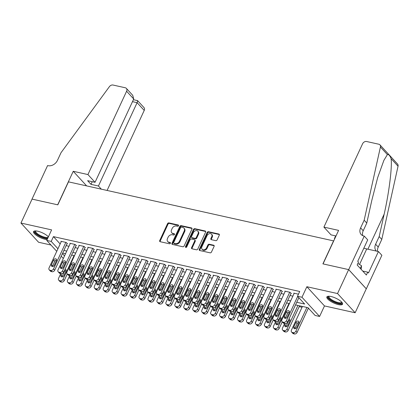 <?xml version="1.0" encoding="UTF-8"?>
<svg xmlns="http://www.w3.org/2000/svg" width="419" height="419" viewBox="0 0 419 419"><rect width="100%" height="100%" fill="white"/><g stroke="black" fill="none" stroke-linecap="round" stroke-linejoin="round"><path stroke-width="0.63" d="M178.531 225.773A0.759 0.587 -42.5 0 0 178.222 224.982L168.883 222.898A1.089 0.838 -42.5 0 0 167.563 223.646L159.712 240.569A1.089 0.838 -42.5 0 0 160.152 241.7L169.491 243.785A0.759 0.587 -42.5 0 0 170.104 242.465L168.894 242.198A3.478 2.682 -42.5 0 1 167.731 241.538A3.478 2.682 -42.5 0 1 167.48 238.563L168.134 237.154A3.478 2.682 -42.5 0 1 172.345 234.771L173.55 235.038A0.759 0.587 -42.5 0 0 174.163 233.723L172.953 233.456A3.478 2.682 -42.5 0 1 171.785 232.796A3.478 2.682 -42.5 0 1 171.539 229.822L172.193 228.407A3.478 2.682 -42.5 0 1 176.399 226.024L177.609 226.297A0.759 0.587 -42.5 0 0 178.531 225.773M330.989 296.511A8.637 2.603 -155.1 0 0 326.867 296.924A8.637 2.603 -155.1 0 0 330.167 301.015A8.637 2.603 -155.1 0 0 338.421 304.608A8.637 2.603 -155.1 0 0 342.538 304.199A8.637 2.603 -155.1 0 0 339.238 300.109A8.637 2.603 -155.1 0 0 330.989 296.511M48.405 236.819A8.637 2.603 -155.1 0 0 37.689 231.199A8.637 2.603 -155.1 0 0 33.567 231.607A8.637 2.603 -155.1 0 0 36.867 235.698A8.637 2.603 -155.1 0 0 45.116 239.296A8.637 2.603 -155.1 0 0 47.122 239.579M215.78 240.658A1.089 0.838 -42.5 0 0 217.094 239.914L219.299 235.164A1.089 0.838 -42.5 0 0 218.854 234.027L208.484 231.717A1.089 0.838 -42.5 0 0 207.169 232.461L199.313 249.384A1.089 0.838 -42.5 0 0 199.753 250.52L210.129 252.83A1.089 0.838 -42.5 0 0 211.443 252.086L214.104 246.351A1.089 0.838 -42.5 0 0 213.664 245.215L209.222 244.23A1.089 0.838 -42.5 0 0 207.908 244.974L206.588 247.818A2.907 2.242 -42.5 0 1 202.094 249.258A2.907 2.242 -42.5 0 1 201.885 246.77L207.054 235.63A2.907 2.242 -42.5 0 1 211.548 234.184A2.907 2.242 -42.5 0 1 211.757 236.677L210.898 238.531A1.089 0.838 -42.5 0 0 211.338 239.668L215.78 240.658M348.65 269.606L366.274 288.811L355.155 312.757L337.536 293.551L348.65 269.606L322.902 263.87L333.571 240.888L68.48 181.851L57.812 204.839L32.064 199.109L20.95 223.049L51.621 229.884L46.734 240.417L51.212 241.417L53.433 236.625L299.716 291.472L297.495 296.259L301.973 297.254L319.592 316.46L315.114 315.465L307.97 307.677L295.531 304.906M337.536 293.551L306.86 286.722L301.973 297.254M191.96 229.078A1.089 0.838 -42.5 0 0 191.514 227.941L181.144 225.632A1.089 0.838 -42.5 0 0 179.83 226.375L171.973 243.298A1.089 0.838 -42.5 0 0 172.419 244.434L182.789 246.744A1.089 0.838 -42.5 0 0 184.103 246L191.96 229.078M194.814 228.674L205.184 230.984A1.089 0.838 -42.5 0 1 205.629 232.121L197.773 249.043A1.089 0.838 -42.5 0 1 196.459 249.787L192.017 248.797A1.089 0.838 -42.5 0 1 191.577 247.66L194.762 240.799A1.089 0.838 -42.5 0 0 194.322 239.663L191.373 239.008A1.089 0.838 -42.5 0 0 190.058 239.752L186.743 246.896A0.759 0.587 -42.5 0 1 185.512 246.623L193.499 229.418A1.089 0.838 -42.5 0 1 194.814 228.674L195.291 229.193L205.661 231.503L205.184 230.984M20.95 223.049L38.574 242.255L50.95 245.015M67.035 243.68L67.48 243.779L66.291 242.481L60.917 241.286L61.247 241.643M75.991 245.675L76.436 245.775L75.247 244.476L69.873 243.282L70.198 243.638M84.947 247.671L85.392 247.77L84.203 246.472L78.83 245.277L79.154 245.634M93.898 249.666L94.348 249.766L93.159 248.467L87.786 247.268L88.11 247.629M102.854 251.657L103.304 251.756L102.116 250.462L96.742 249.263L97.067 249.619M111.81 253.652L112.261 253.752L111.066 252.453L105.698 251.259L106.023 251.615M120.766 255.648L121.217 255.747L120.023 254.448L114.649 253.254L114.979 253.61M129.722 257.643L130.173 257.743L128.979 256.444L123.605 255.244L123.935 255.606M138.679 259.633L139.129 259.733L137.935 258.439L132.561 257.24L132.891 257.601M147.635 261.629L148.085 261.728L146.891 260.429L141.517 259.235L141.847 259.591M156.591 263.624L157.036 263.724L155.847 262.425L150.473 261.231L150.803 261.587M165.547 265.62L165.992 265.719L164.803 264.42L159.429 263.226L159.759 263.582M174.503 267.615L174.948 267.715L173.759 266.416L168.386 265.217L168.716 265.578M183.459 269.606L183.904 269.705L182.715 268.411L177.342 267.212L177.672 267.568M192.415 271.601L192.86 271.701L191.672 270.402L186.298 269.208L186.623 269.564M201.371 273.597L201.817 273.696L200.628 272.397L195.254 271.203L195.579 271.559M210.322 275.592L210.773 275.692L209.584 274.393L204.21 273.193L204.535 273.555M219.278 277.582L219.729 277.682L218.54 276.388L213.166 275.189L213.491 275.55M228.235 279.578L228.685 279.677L227.496 278.378L222.122 277.184L222.447 277.54M237.191 281.573L237.641 281.673L236.447 280.374L231.073 279.18L231.403 279.536M246.147 283.569L246.597 283.668L245.403 282.369L240.029 281.175L240.359 281.531M255.103 285.564L255.553 285.664L254.359 284.365L248.986 283.165L249.315 283.527M264.059 287.554L264.509 287.654L263.315 286.36L257.942 285.161L258.272 285.517M273.015 289.55L273.46 289.649L272.271 288.351L266.898 287.156L267.228 287.513M281.971 291.545L282.416 291.645L281.228 290.346L275.854 289.152L276.184 289.508M290.927 293.541L291.373 293.64L290.184 292.342L284.81 291.142L285.14 291.504M53.433 236.625L60.168 243.963M66.123 245.644L68.973 246.283M75.074 247.639L77.929 248.273M84.03 249.635L86.885 250.269M92.987 251.63L95.841 252.264M101.943 253.626L104.797 254.26M110.899 255.616L113.753 256.255M119.855 257.612L122.709 258.245M128.811 259.607L131.666 260.241M137.767 261.603L140.622 262.236M146.723 263.593L149.578 264.232M155.679 265.588L158.529 266.222M164.636 267.584L167.485 268.218M173.592 269.579L176.441 270.213M182.548 271.575L185.397 272.209M191.499 273.565L194.353 274.204M200.455 275.561L203.309 276.194M209.411 277.556L212.265 278.19M218.367 279.552L221.222 280.185M227.323 281.542L230.178 282.181M236.279 283.537L239.134 284.171M245.235 285.533L248.09 286.167M254.192 287.528L257.046 288.162M263.148 289.524L266.002 290.158M272.104 291.514L274.953 292.153M281.06 293.51L283.909 294.143M290.016 295.505L292.865 296.139M294.096 293.499L293.766 293.138L298.459 294.185M299.192 306.635L302.047 307.268M308.148 308.63L309.023 308.824M306.86 286.722L324.484 305.928L355.155 312.757M324.484 305.928L319.592 316.46M296.746 302.288L304.639 304.042L297.495 296.259M63.898 250.436L66.752 251.07M72.854 252.432L75.708 253.066M81.81 254.422L84.664 255.061M90.766 256.418L93.62 257.051M99.722 258.413L102.571 259.047M108.678 260.409L111.527 261.042M117.634 262.399L120.483 263.038M126.59 264.394L129.44 265.028M135.541 266.39L138.396 267.023M144.497 268.385L147.352 269.019M153.454 270.381L156.308 271.014M162.41 272.371L165.264 273.01M171.366 274.366L174.22 275M180.322 276.362L183.176 276.996M189.278 278.357L192.132 278.991M198.234 280.348L201.089 280.987M207.19 282.343L210.045 282.982M216.146 284.339L219.001 284.972M225.103 286.334L227.952 286.968M234.059 288.33L236.908 288.963M243.015 290.32L245.864 290.959M251.971 292.315L254.82 292.949M260.922 294.311L263.776 294.945M269.878 296.306L272.732 296.94M278.834 298.297L281.688 298.936M287.79 300.292L290.645 300.931M51.212 241.417L57.942 248.755M63.311 258.481L61.221 256.208M56.748 251.332L46.734 240.417M62.415 253.626L64.505 255.904M289.429 303.55L286.575 302.911M280.473 301.554L277.619 300.921M271.517 299.559L268.663 298.925M262.561 297.563L259.707 296.93M253.605 295.573L250.751 294.934M244.649 293.578L241.794 292.944M235.693 291.582L232.838 290.948M226.737 289.587L223.887 288.953M217.78 287.596L214.931 286.957M208.824 285.601L205.975 284.962M199.868 283.605L197.019 282.972M190.917 281.61L188.063 280.976M181.961 279.614L179.107 278.981M173.005 277.624L170.151 276.985M164.049 275.629L161.195 274.995M155.093 273.633L152.238 272.999M146.137 271.638L143.282 271.004M137.181 269.647L134.326 269.008M128.224 267.652L125.37 267.013M119.268 265.656L116.414 265.023M110.312 263.661L107.458 263.027M101.356 261.666L98.507 261.032M92.4 259.675L89.551 259.036M83.444 257.68L80.595 257.046M74.488 255.684L71.639 255.051M65.537 253.689L62.682 253.055M171.785 232.796L172.261 233.315A3.478 2.682 -42.5 0 0 173.429 233.975L172.953 233.456M174.545 234.221L173.429 233.975M167.731 241.538L168.208 242.062A3.478 2.682 -42.5 0 0 169.37 242.716L168.894 242.198M170.486 242.962L169.37 242.716M178.604 225.48L169.36 223.421A1.089 0.838 -42.5 0 0 168.04 224.165L160.189 241.087A1.089 0.838 -42.5 0 0 160.1 241.69M192.043 228.475A1.089 0.838 -42.5 0 0 191.991 228.46L181.621 226.15A1.089 0.838 -42.5 0 0 180.306 226.894L172.45 243.816A1.089 0.838 -42.5 0 0 172.366 244.418M181.5 227.161A0.759 0.587 -42.5 0 0 180.579 227.685L173.686 242.538A0.759 0.587 -42.5 0 0 173.995 243.334L175.268 243.617A3.478 2.682 -42.5 0 0 179.479 241.234L184.192 231.079A3.478 2.682 -42.5 0 0 183.941 228.104A3.478 2.682 -42.5 0 0 182.773 227.444L181.5 227.161M173.738 243.188L174.215 243.706A0.759 0.587 -42.5 0 0 174.472 243.853L173.995 243.334M183.941 228.104L184.418 228.622A3.478 2.682 -42.5 0 1 184.669 231.602L179.955 241.753A3.478 2.682 -42.5 0 1 175.744 244.136L174.472 243.853M194.683 239.867L195.16 240.386A1.089 0.838 -42.5 0 1 195.238 241.318L192.054 248.184A1.089 0.838 -42.5 0 0 191.965 248.786M195.291 229.193A1.089 0.838 -42.5 0 0 193.976 229.937L185.989 247.142A0.759 0.587 -42.5 0 0 185.916 247.43M198.067 233.676A2.907 2.242 -42.5 0 0 197.857 231.188A2.907 2.242 -42.5 0 0 193.363 232.629L191.541 236.557A1.089 0.838 -42.5 0 0 191.986 237.693L194.929 238.348A1.089 0.838 -42.5 0 0 196.244 237.604L198.067 233.676L198.543 234.195A2.907 2.242 -42.5 0 0 198.334 231.707L197.857 231.188M191.619 237.489L192.096 238.008A1.089 0.838 -42.5 0 0 192.462 238.212L191.986 237.693M198.543 234.195L196.721 238.123A1.089 0.838 -42.5 0 1 195.406 238.867L192.462 238.212M211.548 234.184L212.024 234.703A2.907 2.242 -42.5 0 1 212.234 237.196L211.375 239.05A1.089 0.838 -42.5 0 0 211.286 239.652M202.094 249.258L202.571 249.776A2.907 2.242 -42.5 0 0 207.065 248.336L206.588 247.818M214.193 245.749A1.089 0.838 -42.5 0 0 214.14 245.733L209.699 244.748A1.089 0.838 -42.5 0 0 208.384 245.492L207.065 248.336M219.383 234.561A1.089 0.838 -42.5 0 0 219.331 234.546L208.961 232.236A1.089 0.838 -42.5 0 0 207.646 232.98L199.79 249.902A1.089 0.838 -42.5 0 0 199.701 250.51M74.058 255.59L63.054 279.295A2.215 1.707 -42.5 0 1 60.373 280.814L59.477 280.615A2.215 1.707 -42.5 0 1 58.733 280.196A2.215 1.707 -42.5 0 1 58.576 278.3L60.729 273.665M67.302 274L64.243 280.594A2.215 1.707 137.5 0 1 61.562 282.107L60.666 281.908A2.215 1.707 137.5 0 1 59.922 281.489L58.733 280.196M66.144 270.485A1.77 1.367 -42.5 0 0 64.306 271.732L62.174 276.325A1.77 1.367 -42.5 0 0 62.012 276.912M61.572 273.754L60.98 275.032A1.77 1.367 -42.5 0 0 61.111 276.545A1.77 1.367 -42.5 0 0 63.845 275.665L65.982 271.072A1.77 1.367 -42.5 0 0 65.856 269.553A1.77 1.367 -42.5 0 0 65.076 269.192M65.841 242.381L53.527 268.914A2.215 1.707 -42.5 0 1 50.846 270.433L49.95 270.229A2.215 1.707 -42.5 0 1 49.206 269.815A2.215 1.707 -42.5 0 1 49.049 267.919L61.363 241.386M49.206 269.815L50.4 271.109A2.215 1.707 137.5 0 0 51.144 271.528L52.04 271.727A2.215 1.707 137.5 0 0 54.716 270.213L67.155 243.423M54.323 265.285A1.77 1.367 137.5 0 1 51.584 266.165A1.77 1.367 137.5 0 1 51.458 264.646L53.59 260.052A1.77 1.367 137.5 0 1 56.329 259.172A1.77 1.367 137.5 0 1 56.455 260.691L54.323 265.285M52.485 266.531A1.77 1.367 137.5 0 1 52.647 265.945L54.779 261.346A1.77 1.367 137.5 0 1 56.617 260.105M47.787 238.144A7.474 2.252 24.9 0 1 47.567 238.186A7.474 2.252 24.9 0 1 38.595 235.352A7.474 2.252 24.9 0 1 35.458 230.911M35.814 230.921A6.924 2.09 -155.1 0 0 35.704 231.089A6.924 2.09 -155.1 0 0 39.815 235.248A6.924 2.09 -155.1 0 0 47.357 237.437A6.924 2.09 -155.1 0 0 48.258 236.918A6.924 2.09 -155.1 0 0 48.316 236.725M33.897 231.241A8.584 2.587 -155.1 0 0 38.883 235.918A8.584 2.587 -155.1 0 0 47.488 238.788M341.852 302.303A7.474 2.252 24.9 0 1 340.867 303.503A7.474 2.252 24.9 0 1 331.895 300.669A7.474 2.252 24.9 0 1 328.758 296.223M329.114 296.233A6.924 2.09 -155.1 0 0 329.004 296.401A6.924 2.09 -155.1 0 0 333.115 300.559A6.924 2.09 -155.1 0 0 340.657 302.748A6.924 2.09 -155.1 0 0 341.558 302.23A6.924 2.09 -155.1 0 0 341.616 302.036M327.197 296.552A8.584 2.587 -155.1 0 0 332.911 301.622A8.584 2.587 -155.1 0 0 341.726 304.053A8.584 2.587 -155.1 0 0 342.606 303.707M361.168 269.365L361.534 265.746L357.915 263.431M360.293 268.411L361.534 265.746M107.086 190.451L144.225 110.438L137.107 102.676L132.493 101.649M87.927 174.561L126.606 91.232A3.321 2.561 -42.5 0 0 126.365 88.388A3.321 2.561 -42.5 0 0 125.25 87.76L113.025 85.036A3.321 2.561 -42.5 0 0 109.406 86.644L61.012 152.715L57.455 160.377A7.752 5.981 137.5 0 1 48.075 165.683L47.583 165.573L32.022 199.098L57.681 204.812L73.241 171.287L87.927 174.561L95.045 182.317L87.613 180.662L90.996 184.35L98.428 186.005L137.107 102.676C137.83 101.005 137.856 100.366 137.181 100.764M98.428 186.005L101.33 189.168M73.241 171.287L86.644 185.9M95.045 182.317L133.724 98.994L126.606 91.232M133.404 99.685L137.621 100.649L143.989 107.594A3.321 2.561 137.5 0 1 144.225 110.438M90.996 184.35L92.227 181.689M126.365 88.388L132.734 95.328L133.724 98.994M323.908 227.108L362.587 143.785A3.321 2.561 -42.5 0 1 366.609 141.507L378.834 144.23A3.321 2.561 -42.5 0 1 379.949 144.859A3.321 2.561 -42.5 0 1 380.426 146.996L364.163 220.221L360.607 227.884A7.752 5.981 -42.5 0 0 361.162 234.52A7.752 5.981 -42.5 0 0 363.76 235.986L364.258 236.096L348.697 269.616L323.039 263.902L338.599 230.382L323.908 227.108L331.031 234.87L336.001 235.976M379.949 144.859L397.568 164.059A3.321 2.561 137.5 0 1 398.05 166.202L381.782 239.427L379.179 236.583L384.165 214.13C389.057 192.808 392.325 166.589 391.084 158.607C389.9 155.543 388.675 154.202 387.397 154.59L383.877 160.367L377.671 177.614L371.758 200.612L366.772 223.065L363.215 230.728A7.752 5.981 -42.5 0 0 362.77 235.661M366.772 223.065L364.163 220.221M381.782 239.427L378.226 247.09A7.752 5.981 -42.5 0 0 377.608 251.353M376.367 251.075A7.752 5.981 -42.5 0 1 376.178 250.887A7.752 5.981 -42.5 0 1 375.618 244.246L379.179 236.583M348.697 269.616L366.316 288.822L381.877 255.297L378.425 251.536L368.463 272.989L367.704 272.161L362.713 271.051M364.258 236.096L367.709 239.857L357.747 261.309L358.512 262.142L357.177 265.018L366.368 275.032L367.704 272.161M334.671 238.84L334.409 238.552L334.765 238.636M334.409 238.552L335.645 235.897M378.425 251.536L366.735 248.933A12.46 3.755 24.9 0 1 363.87 248.127M83.014 257.58L72.01 281.29A2.215 1.707 -42.5 0 1 69.329 282.804L68.433 282.605A2.215 1.707 -42.5 0 1 67.689 282.186A2.215 1.707 -42.5 0 1 67.532 280.29L69.68 275.655M76.258 275.995L73.199 282.589A2.215 1.707 137.5 0 1 70.518 284.103L69.622 283.904A2.215 1.707 137.5 0 1 68.878 283.485L67.689 282.186M75.101 272.476A1.77 1.367 -42.5 0 0 73.262 273.722L71.125 278.321A1.77 1.367 -42.5 0 0 70.968 278.907M70.528 275.749L69.936 277.022A1.77 1.367 -42.5 0 0 70.062 278.541A1.77 1.367 -42.5 0 0 72.801 277.661L74.938 273.062A1.77 1.367 -42.5 0 0 74.807 271.549A1.77 1.367 -42.5 0 0 74.027 271.187M91.971 259.576L80.967 283.286A2.215 1.707 -42.5 0 1 78.285 284.8L77.389 284.601A2.215 1.707 -42.5 0 1 76.646 284.182A2.215 1.707 -42.5 0 1 76.488 282.286L78.636 277.65M85.214 277.991L82.155 284.58A2.215 1.707 137.5 0 1 79.474 286.098L78.578 285.899A2.215 1.707 137.5 0 1 77.834 285.48L76.646 284.182M84.051 274.471A1.77 1.367 -42.5 0 0 82.218 275.718L80.081 280.316A1.77 1.367 -42.5 0 0 79.924 280.903M79.484 277.745L78.892 279.017A1.77 1.367 -42.5 0 0 79.018 280.536A1.77 1.367 -42.5 0 0 81.757 279.656L83.894 275.058A1.77 1.367 -42.5 0 0 83.763 273.544A1.77 1.367 -42.5 0 0 82.983 273.178M100.927 261.571L89.917 285.276A2.215 1.707 -42.5 0 1 87.241 286.795L86.345 286.596A2.215 1.707 -42.5 0 1 85.602 286.177A2.215 1.707 -42.5 0 1 85.445 284.281L87.592 279.646M94.17 279.986L91.112 286.575A2.215 1.707 137.5 0 1 88.43 288.094L87.534 287.895A2.215 1.707 137.5 0 1 86.791 287.476L85.602 286.177M93.008 276.467A1.77 1.367 -42.5 0 0 91.174 277.713L89.038 282.312A1.77 1.367 -42.5 0 0 88.88 282.898M88.44 279.735L87.849 281.013A1.77 1.367 -42.5 0 0 87.974 282.532A1.77 1.367 -42.5 0 0 90.713 281.652L92.85 277.053A1.77 1.367 -42.5 0 0 92.719 275.534A1.77 1.367 -42.5 0 0 91.939 275.173M109.878 263.567L98.874 287.272A2.215 1.707 -42.5 0 1 96.197 288.791L95.302 288.591A2.215 1.707 -42.5 0 1 94.558 288.172A2.215 1.707 -42.5 0 1 94.395 286.277L96.548 281.641M103.126 281.977L100.068 288.571A2.215 1.707 137.5 0 1 97.386 290.084L96.49 289.885A2.215 1.707 137.5 0 1 95.747 289.471L94.558 288.172M101.964 278.462A1.77 1.367 -42.5 0 0 100.131 279.709L97.994 284.302A1.77 1.367 -42.5 0 0 97.831 284.889M97.397 281.73L96.805 283.008A1.77 1.367 -42.5 0 0 96.93 284.522A1.77 1.367 -42.5 0 0 99.67 283.647L101.807 279.049A1.77 1.367 -42.5 0 0 101.676 277.53A1.77 1.367 -42.5 0 0 100.895 277.169M74.797 244.377L62.483 270.91A2.215 1.707 -42.5 0 1 59.802 272.423L58.906 272.224A2.215 1.707 -42.5 0 1 58.162 271.805A2.215 1.707 -42.5 0 1 58.005 269.909L70.319 243.381M58.162 271.805L59.357 273.104A2.215 1.707 137.5 0 0 60.1 273.523L60.996 273.722A2.215 1.707 137.5 0 0 63.672 272.203L76.106 245.419M63.279 267.28A1.77 1.367 137.5 0 1 60.54 268.16A1.77 1.367 137.5 0 1 60.409 266.641L62.546 262.043A1.77 1.367 137.5 0 1 65.285 261.168A1.77 1.367 137.5 0 1 65.411 262.682L63.279 267.28M61.441 268.527A1.77 1.367 137.5 0 1 61.603 267.94L63.735 263.342A1.77 1.367 137.5 0 1 65.574 262.095M83.753 246.372L71.44 272.9A2.215 1.707 -42.5 0 1 68.758 274.419L67.862 274.22A2.215 1.707 -42.5 0 1 67.119 273.801A2.215 1.707 -42.5 0 1 66.961 271.905L79.275 245.377M67.119 273.801L68.313 275.1A2.215 1.707 137.5 0 0 69.051 275.519L69.947 275.718A2.215 1.707 137.5 0 0 72.628 274.199L85.062 247.414M72.236 269.276A1.77 1.367 137.5 0 1 69.496 270.155A1.77 1.367 137.5 0 1 69.365 268.637L71.502 264.038A1.77 1.367 137.5 0 1 74.242 263.158A1.77 1.367 137.5 0 1 74.367 264.677L72.236 269.276M70.397 270.522A1.77 1.367 137.5 0 1 70.56 269.936L72.691 265.337A1.77 1.367 137.5 0 1 74.53 264.09M92.709 248.367L80.396 274.895A2.215 1.707 -42.5 0 1 77.714 276.414L76.818 276.215A2.215 1.707 -42.5 0 1 76.075 275.796A2.215 1.707 -42.5 0 1 75.918 273.9L88.231 247.367M76.075 275.796L77.269 277.095A2.215 1.707 137.5 0 0 78.007 277.514L78.903 277.713A2.215 1.707 137.5 0 0 81.585 276.194L94.018 249.405M81.186 271.271A1.77 1.367 137.5 0 1 78.453 272.146A1.77 1.367 137.5 0 1 78.322 270.632L80.458 266.034A1.77 1.367 137.5 0 1 83.198 265.154A1.77 1.367 137.5 0 1 83.323 266.673L81.186 271.271M79.353 272.518A1.77 1.367 137.5 0 1 79.516 271.931L81.647 267.332A1.77 1.367 137.5 0 1 83.486 266.086M101.665 250.363L89.352 276.891A2.215 1.707 -42.5 0 1 86.67 278.41L85.775 278.211A2.215 1.707 -42.5 0 1 85.031 277.792A2.215 1.707 -42.5 0 1 84.874 275.896L97.187 249.363M85.031 277.792L86.22 279.091A2.215 1.707 137.5 0 0 86.963 279.504L87.859 279.703A2.215 1.707 137.5 0 0 90.541 278.19L102.974 251.4M90.143 273.261A1.77 1.367 137.5 0 1 87.409 274.141A1.77 1.367 137.5 0 1 87.278 272.628L89.415 268.029A1.77 1.367 137.5 0 1 92.154 267.149A1.77 1.367 137.5 0 1 92.28 268.668L90.143 273.261M88.309 274.508A1.77 1.367 137.5 0 1 88.472 273.921L90.604 269.328A1.77 1.367 137.5 0 1 92.442 268.081M118.834 265.562L107.83 289.267A2.215 1.707 -42.5 0 1 105.153 290.786L104.258 290.582A2.215 1.707 -42.5 0 1 103.514 290.168A2.215 1.707 -42.5 0 1 103.352 288.272L105.504 283.637M112.083 283.972L109.024 290.566A2.215 1.707 137.5 0 1 106.342 292.08L105.447 291.881A2.215 1.707 137.5 0 1 104.703 291.462L103.514 290.168M110.92 280.458A1.77 1.367 -42.5 0 0 109.087 281.699L106.95 286.297A1.77 1.367 -42.5 0 0 106.787 286.884M106.353 283.726L105.761 284.999A1.77 1.367 -42.5 0 0 105.887 286.517A1.77 1.367 -42.5 0 0 108.626 285.638L110.757 281.044A1.77 1.367 -42.5 0 0 110.632 279.525A1.77 1.367 -42.5 0 0 109.851 279.164M110.621 252.353L98.308 278.886A2.215 1.707 -42.5 0 1 95.626 280.4L94.731 280.201A2.215 1.707 -42.5 0 1 93.987 279.787A2.215 1.707 -42.5 0 1 93.83 277.886L106.143 251.358M93.987 279.787L95.176 281.081A2.215 1.707 137.5 0 0 95.92 281.5L96.815 281.699A2.215 1.707 137.5 0 0 99.497 280.185L111.931 253.395M99.099 275.257A1.77 1.367 137.5 0 1 96.36 276.137A1.77 1.367 137.5 0 1 96.234 274.618L98.371 270.025A1.77 1.367 137.5 0 1 101.105 269.145A1.77 1.367 137.5 0 1 101.236 270.658L99.099 275.257M97.266 276.503A1.77 1.367 137.5 0 1 97.423 275.917L99.56 271.318A1.77 1.367 137.5 0 1 101.398 270.072M127.79 267.552L116.786 291.263A2.215 1.707 -42.5 0 1 114.104 292.776L113.214 292.577A2.215 1.707 -42.5 0 1 112.47 292.158A2.215 1.707 -42.5 0 1 112.308 290.262L114.46 285.627M121.039 285.968L117.98 292.556A2.215 1.707 137.5 0 1 115.298 294.075L114.403 293.876A2.215 1.707 137.5 0 1 113.659 293.457L112.47 292.158M119.876 282.448A1.77 1.367 -42.5 0 0 118.043 283.694L115.906 288.293A1.77 1.367 -42.5 0 0 115.744 288.88M115.309 285.721L114.717 286.994A1.77 1.367 -42.5 0 0 114.843 288.513A1.77 1.367 -42.5 0 0 117.582 287.633L119.714 283.035A1.77 1.367 -42.5 0 0 119.588 281.521A1.77 1.367 -42.5 0 0 118.807 281.154M119.577 254.349L107.264 280.882A2.215 1.707 -42.5 0 1 104.582 282.396L103.687 282.197A2.215 1.707 -42.5 0 1 102.943 281.778A2.215 1.707 -42.5 0 1 102.786 279.882L115.099 253.354M102.943 281.778L104.132 283.076A2.215 1.707 137.5 0 0 104.876 283.495L105.771 283.694A2.215 1.707 137.5 0 0 108.453 282.176L120.887 255.391M108.055 277.252A1.77 1.367 137.5 0 1 105.316 278.132A1.77 1.367 137.5 0 1 105.19 276.613L107.327 272.015A1.77 1.367 137.5 0 1 110.061 271.14A1.77 1.367 137.5 0 1 110.192 272.654L108.055 277.252M106.222 278.499A1.77 1.367 137.5 0 1 106.379 277.912L108.516 273.314A1.77 1.367 137.5 0 1 110.354 272.067M136.746 269.548L125.742 293.253A2.215 1.707 -42.5 0 1 123.06 294.772L122.165 294.573A2.215 1.707 -42.5 0 1 121.426 294.154A2.215 1.707 -42.5 0 1 121.264 292.258L123.416 287.623M129.995 287.963L126.936 294.552A2.215 1.707 137.5 0 1 124.254 296.071L123.359 295.872A2.215 1.707 137.5 0 1 122.615 295.453L121.426 294.154M128.832 284.443A1.77 1.367 -42.5 0 0 126.994 285.69L124.862 290.288A1.77 1.367 -42.5 0 0 124.7 290.875M124.265 287.712L123.673 288.99A1.77 1.367 -42.5 0 0 123.799 290.508A1.77 1.367 -42.5 0 0 126.538 289.629L128.67 285.03A1.77 1.367 -42.5 0 0 128.544 283.511A1.77 1.367 -42.5 0 0 127.764 283.15M128.533 256.344L116.215 282.872A2.215 1.707 -42.5 0 1 113.539 284.391L112.643 284.192A2.215 1.707 -42.5 0 1 111.899 283.773A2.215 1.707 -42.5 0 1 111.742 281.877L124.055 255.349M111.899 283.773L113.088 285.072A2.215 1.707 137.5 0 0 113.832 285.491L114.727 285.69A2.215 1.707 137.5 0 0 117.409 284.171L129.843 257.381M117.011 279.248A1.77 1.367 137.5 0 1 114.272 280.128A1.77 1.367 137.5 0 1 114.146 278.609L116.278 274.01A1.77 1.367 137.5 0 1 119.017 273.13A1.77 1.367 137.5 0 1 119.148 274.649L117.011 279.248M115.178 280.494A1.77 1.367 137.5 0 1 115.335 279.908L117.472 275.309A1.77 1.367 137.5 0 1 119.305 274.063M145.702 271.543L134.698 295.248A2.215 1.707 -42.5 0 1 132.016 296.767L131.121 296.568A2.215 1.707 -42.5 0 1 130.382 296.149A2.215 1.707 -42.5 0 1 130.22 294.253L132.373 289.618M138.951 289.953L135.887 296.547A2.215 1.707 137.5 0 1 133.211 298.066L132.315 297.867A2.215 1.707 137.5 0 1 131.571 297.448L130.382 296.149M137.788 286.439A1.77 1.367 -42.5 0 0 135.95 287.685L133.818 292.284A1.77 1.367 -42.5 0 0 133.656 292.871M133.221 289.707L132.629 290.985A1.77 1.367 -42.5 0 0 132.755 292.499A1.77 1.367 -42.5 0 0 135.494 291.624L137.626 287.025A1.77 1.367 -42.5 0 0 137.5 285.507A1.77 1.367 -42.5 0 0 136.72 285.145M137.49 258.34L125.171 284.868A2.215 1.707 -42.5 0 1 122.495 286.387L121.599 286.187A2.215 1.707 -42.5 0 1 120.855 285.768A2.215 1.707 -42.5 0 1 120.693 283.873L133.012 257.339M120.855 285.768L122.044 287.067A2.215 1.707 137.5 0 0 122.788 287.481L123.684 287.685A2.215 1.707 137.5 0 0 126.365 286.167L138.799 259.377M125.967 281.243A1.77 1.367 137.5 0 1 123.228 282.118A1.77 1.367 137.5 0 1 123.102 280.604L125.234 276.006A1.77 1.367 137.5 0 1 127.973 275.126A1.77 1.367 137.5 0 1 128.104 276.645L125.967 281.243M124.129 282.49A1.77 1.367 137.5 0 1 124.291 281.898L126.428 277.305A1.77 1.367 137.5 0 1 128.261 276.058M154.658 273.539L143.654 297.244A2.215 1.707 -42.5 0 1 140.973 298.763L140.077 298.564A2.215 1.707 -42.5 0 1 139.333 298.145A2.215 1.707 -42.5 0 1 139.176 296.249L141.329 291.614M147.907 291.949L144.843 298.543A2.215 1.707 137.5 0 1 142.167 300.056L141.271 299.857A2.215 1.707 137.5 0 1 140.527 299.438L139.333 298.145M146.744 288.434A1.77 1.367 -42.5 0 0 144.906 289.681L142.774 294.274A1.77 1.367 -42.5 0 0 142.612 294.861M142.177 291.703L141.585 292.981A1.77 1.367 -42.5 0 0 141.711 294.494A1.77 1.367 -42.5 0 0 144.45 293.614L146.582 289.021A1.77 1.367 -42.5 0 0 146.456 287.502A1.77 1.367 -42.5 0 0 145.676 287.141M146.446 260.33L134.127 286.863A2.215 1.707 -42.5 0 1 131.451 288.382L130.555 288.178A2.215 1.707 -42.5 0 1 129.811 287.764A2.215 1.707 -42.5 0 1 129.649 285.868L141.968 259.335M129.811 287.764L131 289.058A2.215 1.707 137.5 0 0 131.744 289.477L132.64 289.676A2.215 1.707 137.5 0 0 135.321 288.162L147.755 261.372M134.923 283.234A1.77 1.367 137.5 0 1 132.184 284.113A1.77 1.367 137.5 0 1 132.058 282.595L134.19 278.001A1.77 1.367 137.5 0 1 136.929 277.121A1.77 1.367 137.5 0 1 137.055 278.64L134.923 283.234M133.085 284.48A1.77 1.367 137.5 0 1 133.247 283.893L135.384 279.295A1.77 1.367 137.5 0 1 137.217 278.054M163.614 275.529L152.61 299.239A2.215 1.707 -42.5 0 1 149.929 300.753L149.033 300.554A2.215 1.707 -42.5 0 1 148.289 300.135A2.215 1.707 -42.5 0 1 148.132 298.239L150.285 293.604M156.858 293.944L153.799 300.538A2.215 1.707 137.5 0 1 151.123 302.052L150.227 301.853A2.215 1.707 137.5 0 1 149.483 301.434L148.289 300.135M155.7 290.425A1.77 1.367 -42.5 0 0 153.862 291.671L151.73 296.27A1.77 1.367 -42.5 0 0 151.568 296.856M151.133 293.698L150.536 294.971A1.77 1.367 -42.5 0 0 150.667 296.49A1.77 1.367 -42.5 0 0 153.406 295.61L155.538 291.011A1.77 1.367 -42.5 0 0 155.412 289.498A1.77 1.367 -42.5 0 0 154.632 289.136M155.402 262.325L143.083 288.859A2.215 1.707 -42.5 0 1 140.407 290.372L139.511 290.173A2.215 1.707 -42.5 0 1 138.768 289.754A2.215 1.707 -42.5 0 1 138.605 287.858L150.924 261.33M138.768 289.754L139.956 291.053A2.215 1.707 137.5 0 0 140.7 291.472L141.596 291.671A2.215 1.707 137.5 0 0 144.277 290.152L156.711 263.368M143.879 285.229A1.77 1.367 137.5 0 1 141.14 286.109A1.77 1.367 137.5 0 1 141.014 284.59L143.146 279.992A1.77 1.367 137.5 0 1 145.885 279.117A1.77 1.367 137.5 0 1 146.011 280.63L143.879 285.229M142.041 286.476A1.77 1.367 137.5 0 1 142.203 285.889L144.34 281.29A1.77 1.367 137.5 0 1 146.173 280.044M172.57 277.525L161.566 301.235A2.215 1.707 -42.5 0 1 158.885 302.748L157.989 302.549A2.215 1.707 -42.5 0 1 157.245 302.13A2.215 1.707 -42.5 0 1 157.088 300.234L159.241 295.599M165.814 295.94L162.755 302.528A2.215 1.707 137.5 0 1 160.074 304.047L159.178 303.848A2.215 1.707 137.5 0 1 158.44 303.429L157.245 302.13M164.657 292.42A1.77 1.367 -42.5 0 0 162.818 293.667L160.687 298.265A1.77 1.367 -42.5 0 0 160.524 298.852M160.084 295.694L159.492 296.966A1.77 1.367 -42.5 0 0 159.623 298.485A1.77 1.367 -42.5 0 0 162.363 297.605L164.494 293.007A1.77 1.367 -42.5 0 0 164.368 291.493A1.77 1.367 -42.5 0 0 163.588 291.126M164.358 264.321L152.039 290.854A2.215 1.707 -42.5 0 1 149.358 292.368L148.462 292.169A2.215 1.707 -42.5 0 1 147.724 291.75A2.215 1.707 -42.5 0 1 147.561 289.854L159.88 263.326M147.724 291.75L148.913 293.049A2.215 1.707 137.5 0 0 149.656 293.468L150.552 293.667A2.215 1.707 137.5 0 0 153.234 292.148L165.667 265.363M152.835 287.225A1.77 1.367 137.5 0 1 150.096 288.104A1.77 1.367 137.5 0 1 149.971 286.586L152.102 281.987A1.77 1.367 137.5 0 1 154.841 281.107A1.77 1.367 137.5 0 1 154.967 282.626L152.835 287.225M150.997 288.471A1.77 1.367 137.5 0 1 151.159 287.884L153.296 283.286A1.77 1.367 137.5 0 1 155.13 282.039M181.527 279.52L170.523 303.225A2.215 1.707 -42.5 0 1 167.841 304.744L166.945 304.545A2.215 1.707 -42.5 0 1 166.202 304.126A2.215 1.707 -42.5 0 1 166.044 302.23L168.197 297.595M174.77 297.935L171.711 304.524A2.215 1.707 137.5 0 1 169.03 306.043L168.134 305.844A2.215 1.707 137.5 0 1 167.396 305.425L166.202 304.126M173.613 294.416A1.77 1.367 -42.5 0 0 171.774 295.662L169.643 300.261A1.77 1.367 -42.5 0 0 169.48 300.847M169.04 297.684L168.448 298.962A1.77 1.367 -42.5 0 0 168.579 300.481A1.77 1.367 -42.5 0 0 171.319 299.601L173.45 295.002A1.77 1.367 -42.5 0 0 173.325 293.483A1.77 1.367 -42.5 0 0 172.544 293.122M173.309 266.316L160.996 292.844A2.215 1.707 -42.5 0 1 158.314 294.363L157.418 294.164A2.215 1.707 -42.5 0 1 156.68 293.745A2.215 1.707 -42.5 0 1 156.517 291.849L168.831 265.316M156.68 293.745L157.869 295.044A2.215 1.707 137.5 0 0 158.612 295.463L159.508 295.662A2.215 1.707 137.5 0 0 162.184 294.143L174.623 267.353M161.792 289.22A1.77 1.367 137.5 0 1 159.052 290.095A1.77 1.367 137.5 0 1 158.927 288.581L161.058 283.982A1.77 1.367 137.5 0 1 163.798 283.103A1.77 1.367 137.5 0 1 163.923 284.621L161.792 289.22M159.953 290.467A1.77 1.367 137.5 0 1 160.116 289.88L162.247 285.281A1.77 1.367 137.5 0 1 164.086 284.035M190.483 281.516L179.479 305.221A2.215 1.707 -42.5 0 1 176.797 306.739L175.901 306.54A2.215 1.707 -42.5 0 1 175.158 306.121A2.215 1.707 -42.5 0 1 175.001 304.225L177.153 299.59M183.726 299.925L180.668 306.519A2.215 1.707 137.5 0 1 177.986 308.033L177.09 307.834A2.215 1.707 137.5 0 1 176.347 307.42L175.158 306.121M182.569 296.411A1.77 1.367 -42.5 0 0 180.73 297.658L178.599 302.251A1.77 1.367 -42.5 0 0 178.436 302.837M177.996 299.679L177.405 300.957A1.77 1.367 -42.5 0 0 177.536 302.471A1.77 1.367 -42.5 0 0 180.27 301.596L182.406 296.998A1.77 1.367 -42.5 0 0 182.281 295.479A1.77 1.367 -42.5 0 0 181.5 295.117M182.265 268.312L169.952 294.84A2.215 1.707 -42.5 0 1 167.27 296.359L166.374 296.16A2.215 1.707 -42.5 0 1 165.631 295.741A2.215 1.707 -42.5 0 1 165.474 293.845L177.787 267.312M165.631 295.741L166.825 297.04A2.215 1.707 137.5 0 0 167.569 297.453L168.464 297.652A2.215 1.707 137.5 0 0 171.141 296.139L183.58 269.349M170.748 291.21A1.77 1.367 137.5 0 1 168.009 292.09A1.77 1.367 137.5 0 1 167.883 290.577L170.014 285.978A1.77 1.367 137.5 0 1 172.754 285.098A1.77 1.367 137.5 0 1 172.879 286.617L170.748 291.21M168.909 292.457A1.77 1.367 137.5 0 1 169.072 291.87L171.203 287.277A1.77 1.367 137.5 0 1 173.042 286.03M199.439 283.511L188.435 307.216A2.215 1.707 -42.5 0 1 185.753 308.735L184.858 308.531A2.215 1.707 -42.5 0 1 184.114 308.117A2.215 1.707 -42.5 0 1 183.957 306.221L186.104 301.586M192.682 301.921L189.624 308.515A2.215 1.707 137.5 0 1 186.942 310.029L186.046 309.83A2.215 1.707 137.5 0 1 185.303 309.411L184.114 308.117M191.525 298.407A1.77 1.367 -42.5 0 0 189.687 299.648L187.555 304.246A1.77 1.367 -42.5 0 0 187.393 304.833M186.953 301.675L186.361 302.947A1.77 1.367 -42.5 0 0 186.486 304.466A1.77 1.367 -42.5 0 0 189.226 303.586L191.363 298.993A1.77 1.367 -42.5 0 0 191.237 297.474A1.77 1.367 -42.5 0 0 190.451 297.113M191.221 270.302L178.908 296.835A2.215 1.707 -42.5 0 1 176.226 298.349L175.331 298.15A2.215 1.707 -42.5 0 1 174.587 297.736A2.215 1.707 -42.5 0 1 174.43 295.835L186.743 269.307M174.587 297.736L175.781 299.03A2.215 1.707 137.5 0 0 176.525 299.449L177.42 299.648A2.215 1.707 137.5 0 0 180.097 298.134L192.531 271.344M179.704 293.206A1.77 1.367 137.5 0 1 176.965 294.086A1.77 1.367 137.5 0 1 176.834 292.567L178.971 287.973A1.77 1.367 137.5 0 1 181.71 287.094A1.77 1.367 137.5 0 1 181.836 288.607L179.704 293.206M177.866 294.452A1.77 1.367 137.5 0 1 178.028 293.866L180.16 289.267A1.77 1.367 137.5 0 1 181.998 288.021M208.395 285.501L197.391 309.212A2.215 1.707 -42.5 0 1 194.709 310.725L193.814 310.526A2.215 1.707 -42.5 0 1 193.07 310.107A2.215 1.707 -42.5 0 1 192.913 308.211L195.06 303.576M201.639 303.916L198.58 310.505A2.215 1.707 137.5 0 1 195.898 312.024L195.003 311.825A2.215 1.707 137.5 0 1 194.259 311.406L193.07 310.107M200.481 300.397A1.77 1.367 -42.5 0 0 198.643 301.643L196.506 306.242A1.77 1.367 -42.5 0 0 196.349 306.828M195.909 303.67L195.317 304.943A1.77 1.367 -42.5 0 0 195.443 306.462A1.77 1.367 -42.5 0 0 198.182 305.582L200.319 300.983A1.77 1.367 -42.5 0 0 200.188 299.47A1.77 1.367 -42.5 0 0 199.407 299.103M200.177 272.298L187.864 298.831A2.215 1.707 -42.5 0 1 185.182 300.344L184.287 300.145A2.215 1.707 -42.5 0 1 183.543 299.726A2.215 1.707 -42.5 0 1 183.386 297.83L195.699 271.303M183.543 299.726L184.737 301.025A2.215 1.707 137.5 0 0 185.476 301.444L186.371 301.643A2.215 1.707 137.5 0 0 189.053 300.124L201.487 273.34M188.66 295.201A1.77 1.367 137.5 0 1 185.921 296.081A1.77 1.367 137.5 0 1 185.79 294.562L187.927 289.964A1.77 1.367 137.5 0 1 190.666 289.089A1.77 1.367 137.5 0 1 190.792 290.603L188.66 295.201M186.822 296.448A1.77 1.367 137.5 0 1 186.984 295.861L189.116 291.263A1.77 1.367 137.5 0 1 190.954 290.016M217.351 287.497L206.347 311.202A2.215 1.707 -42.5 0 1 203.665 312.721L202.77 312.522A2.215 1.707 -42.5 0 1 202.026 312.103A2.215 1.707 -42.5 0 1 201.869 310.207L204.016 305.571M210.595 305.912L207.536 312.501A2.215 1.707 137.5 0 1 204.854 314.02L203.959 313.821A2.215 1.707 137.5 0 1 203.215 313.402L202.026 312.103M209.432 302.392A1.77 1.367 -42.5 0 0 207.599 303.639L205.462 308.237A1.77 1.367 -42.5 0 0 205.305 308.824M204.865 305.661L204.273 306.938A1.77 1.367 -42.5 0 0 204.399 308.457A1.77 1.367 -42.5 0 0 207.138 307.577L209.275 302.979A1.77 1.367 -42.5 0 0 209.144 301.46A1.77 1.367 -42.5 0 0 208.363 301.099M209.133 274.293L196.82 300.821A2.215 1.707 -42.5 0 1 194.138 302.34L193.243 302.141A2.215 1.707 -42.5 0 1 192.499 301.722A2.215 1.707 -42.5 0 1 192.342 299.826L204.655 273.298M192.499 301.722L193.693 303.021A2.215 1.707 137.5 0 0 194.432 303.44L195.327 303.639A2.215 1.707 137.5 0 0 198.009 302.12L210.443 275.33M197.616 297.197A1.77 1.367 137.5 0 1 194.877 298.077A1.77 1.367 137.5 0 1 194.746 296.558L196.883 291.959A1.77 1.367 137.5 0 1 199.622 291.079A1.77 1.367 137.5 0 1 199.748 292.598L197.616 297.197M195.778 298.443A1.77 1.367 137.5 0 1 195.94 297.857L198.072 293.258A1.77 1.367 137.5 0 1 199.91 292.012M226.302 289.492L215.298 313.197A2.215 1.707 -42.5 0 1 212.622 314.716L211.726 314.517A2.215 1.707 -42.5 0 1 210.982 314.098A2.215 1.707 -42.5 0 1 210.82 312.202L212.972 307.567M219.551 307.902L216.492 314.496A2.215 1.707 137.5 0 1 213.81 316.015L212.915 315.816A2.215 1.707 137.5 0 1 212.171 315.397L210.982 314.098M218.388 304.388A1.77 1.367 -42.5 0 0 216.555 305.634L214.418 310.233A1.77 1.367 -42.5 0 0 214.261 310.819M213.821 307.656L213.229 308.934A1.77 1.367 -42.5 0 0 213.355 310.448A1.77 1.367 -42.5 0 0 216.094 309.573L218.231 304.974A1.77 1.367 -42.5 0 0 218.1 303.456A1.77 1.367 -42.5 0 0 217.32 303.094M218.09 276.289L205.776 302.817A2.215 1.707 -42.5 0 1 203.095 304.335L202.199 304.136A2.215 1.707 -42.5 0 1 201.455 303.717A2.215 1.707 -42.5 0 1 201.298 301.821L213.611 275.288M201.455 303.717L202.649 305.016A2.215 1.707 137.5 0 0 203.388 305.43L204.283 305.634A2.215 1.707 137.5 0 0 206.965 304.115L219.399 277.326M206.567 299.192A1.77 1.367 137.5 0 1 203.833 300.067A1.77 1.367 137.5 0 1 203.702 298.553L205.839 293.955A1.77 1.367 137.5 0 1 208.578 293.075A1.77 1.367 137.5 0 1 208.704 294.594L206.567 299.192M204.734 300.439A1.77 1.367 137.5 0 1 204.896 299.847L207.028 295.254A1.77 1.367 137.5 0 1 208.866 294.007M235.258 291.488L224.254 315.193A2.215 1.707 -42.5 0 1 221.578 316.712L220.682 316.513A2.215 1.707 -42.5 0 1 219.938 316.094A2.215 1.707 -42.5 0 1 219.776 314.198L221.929 309.562M228.507 309.898L225.448 316.492A2.215 1.707 137.5 0 1 222.767 318.005L221.871 317.806A2.215 1.707 137.5 0 1 221.127 317.387L219.938 316.094M227.344 306.383A1.77 1.367 -42.5 0 0 225.511 307.63L223.374 312.223A1.77 1.367 -42.5 0 0 223.212 312.81M222.777 309.651L222.185 310.929A1.77 1.367 -42.5 0 0 222.311 312.443A1.77 1.367 -42.5 0 0 225.05 311.563L227.187 306.97A1.77 1.367 -42.5 0 0 227.056 305.451A1.77 1.367 -42.5 0 0 226.276 305.09M227.046 278.279L214.732 304.812A2.215 1.707 -42.5 0 1 212.051 306.331L211.155 306.127A2.215 1.707 -42.5 0 1 210.411 305.713A2.215 1.707 -42.5 0 1 210.254 303.817L222.568 277.284M210.411 305.713L211.6 307.007A2.215 1.707 137.5 0 0 212.344 307.426L213.24 307.625A2.215 1.707 137.5 0 0 215.921 306.111L228.355 279.321M215.523 301.182A1.77 1.367 137.5 0 1 212.784 302.062A1.77 1.367 137.5 0 1 212.658 300.543L214.795 295.95A1.77 1.367 137.5 0 1 217.534 295.07A1.77 1.367 137.5 0 1 217.66 296.589L215.523 301.182M213.69 302.429A1.77 1.367 137.5 0 1 213.852 301.842L215.984 297.244A1.77 1.367 137.5 0 1 217.822 296.003M244.214 293.478L233.21 317.188A2.215 1.707 -42.5 0 1 230.534 318.702L229.638 318.503A2.215 1.707 -42.5 0 1 228.894 318.089A2.215 1.707 -42.5 0 1 228.732 316.188L230.885 311.553M237.463 311.893L234.404 318.487A2.215 1.707 137.5 0 1 231.723 320.001L230.827 319.802A2.215 1.707 137.5 0 1 230.083 319.383L228.894 318.089M236.3 308.374A1.77 1.367 -42.5 0 0 234.467 309.62L232.33 314.219A1.77 1.367 -42.5 0 0 232.168 314.805M231.733 311.647L231.141 312.92A1.77 1.367 -42.5 0 0 231.267 314.439A1.77 1.367 -42.5 0 0 234.006 313.559L236.138 308.96A1.77 1.367 -42.5 0 0 236.012 307.446A1.77 1.367 -42.5 0 0 235.232 307.085M236.002 280.274L223.688 306.808A2.215 1.707 -42.5 0 1 221.007 308.321L220.111 308.122A2.215 1.707 -42.5 0 1 219.367 307.703A2.215 1.707 -42.5 0 1 219.21 305.807L231.524 279.279M219.367 307.703L220.556 309.002A2.215 1.707 137.5 0 0 221.3 309.421L222.196 309.62A2.215 1.707 137.5 0 0 224.877 308.101L237.311 281.317M224.479 303.178A1.77 1.367 137.5 0 1 221.74 304.058A1.77 1.367 137.5 0 1 221.614 302.539L223.751 297.94A1.77 1.367 137.5 0 1 226.485 297.066A1.77 1.367 137.5 0 1 226.616 298.579L224.479 303.178M222.646 304.424A1.77 1.367 137.5 0 1 222.803 303.838L224.94 299.239A1.77 1.367 137.5 0 1 226.779 297.993M253.17 295.474L242.166 319.184A2.215 1.707 -42.5 0 1 239.485 320.697L238.589 320.498A2.215 1.707 -42.5 0 1 237.851 320.079A2.215 1.707 -42.5 0 1 237.688 318.183L239.841 313.548M246.419 313.889L243.36 320.477A2.215 1.707 137.5 0 1 240.679 321.996L239.783 321.797A2.215 1.707 137.5 0 1 239.04 321.378L237.851 320.079M245.256 310.369A1.77 1.367 -42.5 0 0 243.423 311.616L241.286 316.214A1.77 1.367 -42.5 0 0 241.124 316.801M240.689 313.642L240.097 314.915A1.77 1.367 -42.5 0 0 240.223 316.434A1.77 1.367 -42.5 0 0 242.962 315.554L245.094 310.956A1.77 1.367 -42.5 0 0 244.968 309.442A1.77 1.367 -42.5 0 0 244.188 309.075M244.958 282.27L232.645 308.803A2.215 1.707 -42.5 0 1 229.963 310.317L229.067 310.118A2.215 1.707 -42.5 0 1 228.324 309.699A2.215 1.707 -42.5 0 1 228.166 307.803L240.48 281.275M228.324 309.699L229.512 310.998A2.215 1.707 137.5 0 0 230.256 311.417L231.152 311.616A2.215 1.707 137.5 0 0 233.833 310.097L246.267 283.312M233.435 305.173A1.77 1.367 137.5 0 1 230.696 306.053A1.77 1.367 137.5 0 1 230.57 304.534L232.702 299.936A1.77 1.367 137.5 0 1 235.441 299.056A1.77 1.367 137.5 0 1 235.572 300.575L233.435 305.173M231.602 306.42A1.77 1.367 137.5 0 1 231.759 305.833L233.896 301.235A1.77 1.367 137.5 0 1 235.729 299.988M262.126 297.469L251.122 321.174A2.215 1.707 -42.5 0 1 248.441 322.693L247.545 322.494A2.215 1.707 -42.5 0 1 246.807 322.075A2.215 1.707 -42.5 0 1 246.644 320.179L248.797 315.544M255.375 315.884L252.311 322.473A2.215 1.707 137.5 0 1 249.635 323.992L248.739 323.793A2.215 1.707 137.5 0 1 247.996 323.374L246.807 322.075M254.213 312.365A1.77 1.367 -42.5 0 0 252.374 313.611L250.243 318.21A1.77 1.367 -42.5 0 0 250.08 318.796M249.645 315.633L249.054 316.911A1.77 1.367 -42.5 0 0 249.179 318.43A1.77 1.367 -42.5 0 0 251.919 317.55L254.05 312.951A1.77 1.367 -42.5 0 0 253.924 311.432A1.77 1.367 -42.5 0 0 253.144 311.071M253.914 284.265L241.595 310.793A2.215 1.707 -42.5 0 1 238.919 312.312L238.023 312.113A2.215 1.707 -42.5 0 1 237.28 311.694A2.215 1.707 -42.5 0 1 237.117 309.798L249.436 283.265M237.28 311.694L238.469 312.993A2.215 1.707 137.5 0 0 239.212 313.412L240.108 313.611A2.215 1.707 137.5 0 0 242.79 312.092L255.223 285.302M242.392 307.169A1.77 1.367 137.5 0 1 239.652 308.044A1.77 1.367 137.5 0 1 239.527 306.53L241.658 301.931A1.77 1.367 137.5 0 1 244.397 301.051A1.77 1.367 137.5 0 1 244.528 302.57L242.392 307.169M240.558 308.415A1.77 1.367 137.5 0 1 240.716 307.829L242.852 303.23A1.77 1.367 137.5 0 1 244.686 301.984M271.083 299.465L260.079 323.169A2.215 1.707 -42.5 0 1 257.397 324.688L256.501 324.489A2.215 1.707 -42.5 0 1 255.758 324.07A2.215 1.707 -42.5 0 1 255.6 322.174L257.753 317.539M264.331 317.874L261.267 324.468A2.215 1.707 137.5 0 1 258.591 325.982L257.695 325.783A2.215 1.707 137.5 0 1 256.952 325.369L255.758 324.07M263.169 314.36A1.77 1.367 -42.5 0 0 261.33 315.607L259.199 320.2A1.77 1.367 -42.5 0 0 259.036 320.786M258.602 317.628L258.01 318.906A1.77 1.367 -42.5 0 0 258.135 320.42A1.77 1.367 -42.5 0 0 260.875 319.545L263.006 314.947A1.77 1.367 -42.5 0 0 262.881 313.428A1.77 1.367 -42.5 0 0 262.1 313.066M262.87 286.261L250.552 312.789A2.215 1.707 -42.5 0 1 247.875 314.308L246.98 314.109A2.215 1.707 -42.5 0 1 246.236 313.69A2.215 1.707 -42.5 0 1 246.073 311.794L258.392 285.26M246.236 313.69L247.425 314.988A2.215 1.707 137.5 0 0 248.168 315.402L249.064 315.601A2.215 1.707 137.5 0 0 251.746 314.088L264.18 287.298M251.348 309.159A1.77 1.367 137.5 0 1 248.608 310.039A1.77 1.367 137.5 0 1 248.483 308.525L250.614 303.927A1.77 1.367 137.5 0 1 253.354 303.047A1.77 1.367 137.5 0 1 253.485 304.566L251.348 309.159M249.509 310.406A1.77 1.367 137.5 0 1 249.672 309.819L251.809 305.226A1.77 1.367 137.5 0 1 253.642 303.979M280.039 301.46L269.035 325.165A2.215 1.707 -42.5 0 1 266.353 326.684L265.457 326.48A2.215 1.707 -42.5 0 1 264.714 326.066A2.215 1.707 -42.5 0 1 264.557 324.17L266.709 319.535M273.288 319.87L270.224 326.464A2.215 1.707 137.5 0 1 267.547 327.977L266.652 327.778A2.215 1.707 137.5 0 1 265.908 327.359L264.714 326.066M272.125 316.355A1.77 1.367 -42.5 0 0 270.286 317.597L268.155 322.195A1.77 1.367 -42.5 0 0 267.992 322.782M267.558 319.624L266.966 320.896A1.77 1.367 -42.5 0 0 267.092 322.415A1.77 1.367 -42.5 0 0 269.831 321.535L271.962 316.942A1.77 1.367 -42.5 0 0 271.837 315.423A1.77 1.367 -42.5 0 0 271.056 315.062M271.826 288.251L259.508 314.784A2.215 1.707 -42.5 0 1 256.831 316.298L255.936 316.099A2.215 1.707 -42.5 0 1 255.192 315.685A2.215 1.707 -42.5 0 1 255.03 313.784L267.348 287.256M255.192 315.685L256.381 316.979A2.215 1.707 137.5 0 0 257.125 317.398L258.02 317.597A2.215 1.707 137.5 0 0 260.702 316.083L273.136 289.293M260.304 311.155A1.77 1.367 137.5 0 1 257.565 312.035A1.77 1.367 137.5 0 1 257.439 310.516L259.571 305.922A1.77 1.367 137.5 0 1 262.31 305.042A1.77 1.367 137.5 0 1 262.435 306.556L260.304 311.155M258.465 312.401A1.77 1.367 137.5 0 1 258.628 311.815L260.765 307.216A1.77 1.367 137.5 0 1 262.598 305.97M288.995 303.45L277.991 327.16A2.215 1.707 -42.5 0 1 275.309 328.674L274.414 328.475A2.215 1.707 -42.5 0 1 273.67 328.056A2.215 1.707 -42.5 0 1 273.513 326.16L275.665 321.525M282.238 321.865L279.18 328.454A2.215 1.707 137.5 0 1 276.498 329.973L275.608 329.774A2.215 1.707 137.5 0 1 274.864 329.355L273.67 328.056M281.081 318.346A1.77 1.367 -42.5 0 0 279.243 319.592L277.111 324.191A1.77 1.367 -42.5 0 0 276.949 324.777M276.509 321.619L275.917 322.892A1.77 1.367 -42.5 0 0 276.048 324.411A1.77 1.367 -42.5 0 0 278.787 323.531L280.919 318.932A1.77 1.367 -42.5 0 0 280.793 317.419A1.77 1.367 -42.5 0 0 280.012 317.052M280.782 290.247L268.464 316.78A2.215 1.707 -42.5 0 1 265.782 318.293L264.887 318.094A2.215 1.707 -42.5 0 1 264.148 317.675A2.215 1.707 -42.5 0 1 263.986 315.779L276.304 289.251M264.148 317.675L265.337 318.974A2.215 1.707 137.5 0 0 266.081 319.393L266.976 319.592A2.215 1.707 137.5 0 0 269.658 318.073L282.092 291.289M269.26 313.15A1.77 1.367 137.5 0 1 266.521 314.03A1.77 1.367 137.5 0 1 266.395 312.511L268.527 307.913A1.77 1.367 137.5 0 1 271.266 307.038A1.77 1.367 137.5 0 1 271.392 308.552L269.26 313.15M267.422 314.397A1.77 1.367 137.5 0 1 267.584 313.81L269.721 309.212A1.77 1.367 137.5 0 1 271.554 307.965M297.951 305.446L286.947 329.151A2.215 1.707 -42.5 0 1 284.265 330.67L283.37 330.471A2.215 1.707 -42.5 0 1 282.626 330.052A2.215 1.707 -42.5 0 1 282.469 328.156L284.621 323.52M299.575 305.807L288.136 330.45A2.215 1.707 137.5 0 1 285.454 331.968L284.559 331.769A2.215 1.707 137.5 0 1 283.82 331.35L282.626 330.052M290.037 320.341A1.77 1.367 -42.5 0 0 288.199 321.588L286.067 326.186A1.77 1.367 -42.5 0 0 285.905 326.773M285.465 323.609L284.873 324.887A1.77 1.367 -42.5 0 0 285.004 326.406A1.77 1.367 -42.5 0 0 287.743 325.526L289.875 320.928A1.77 1.367 -42.5 0 0 289.749 319.409A1.77 1.367 -42.5 0 0 288.969 319.048M289.733 292.242L277.42 318.77A2.215 1.707 -42.5 0 1 274.738 320.289L273.843 320.09A2.215 1.707 -42.5 0 1 273.104 319.671A2.215 1.707 -42.5 0 1 272.942 317.775L285.26 291.247M273.104 319.671L274.293 320.97A2.215 1.707 137.5 0 0 275.037 321.389L275.932 321.588A2.215 1.707 137.5 0 0 278.609 320.069L291.048 293.279M278.216 315.146A1.77 1.367 137.5 0 1 275.477 316.026A1.77 1.367 137.5 0 1 275.351 314.507L277.483 309.908A1.77 1.367 137.5 0 1 280.222 309.028A1.77 1.367 137.5 0 1 280.348 310.547L278.216 315.146M276.378 316.392A1.77 1.367 137.5 0 1 276.54 315.806L278.672 311.207A1.77 1.367 137.5 0 1 280.51 309.96M306.907 307.441L295.903 331.146A2.215 1.707 -42.5 0 1 293.221 332.665L292.326 332.466A2.215 1.707 -42.5 0 1 291.582 332.047A2.215 1.707 -42.5 0 1 291.425 330.151L302.429 306.446M308.384 308.127L297.092 332.445A2.215 1.707 137.5 0 1 294.41 333.964L293.515 333.765A2.215 1.707 137.5 0 1 292.776 333.346L291.582 332.047M298.993 322.337A1.77 1.367 -42.5 0 0 297.155 323.583L295.023 328.182A1.77 1.367 -42.5 0 0 294.861 328.768M296.694 327.522L298.831 322.923A1.77 1.367 -42.5 0 0 298.705 321.404A1.77 1.367 -42.5 0 0 295.966 322.284L293.829 326.883A1.77 1.367 -42.5 0 0 293.96 328.396A1.77 1.367 -42.5 0 0 296.694 327.522M297.668 296.448L286.376 320.765A2.215 1.707 -42.5 0 1 283.694 322.284L282.799 322.085A2.215 1.707 -42.5 0 1 282.055 321.666A2.215 1.707 -42.5 0 1 281.898 319.77L294.211 293.237M282.055 321.666L283.249 322.965A2.215 1.707 137.5 0 0 283.993 323.379L284.889 323.583A2.215 1.707 137.5 0 0 287.565 322.064L298.857 297.741M287.172 317.141A1.77 1.367 137.5 0 1 284.433 318.016A1.77 1.367 137.5 0 1 284.307 316.502L286.439 311.904A1.77 1.367 137.5 0 1 289.178 311.024A1.77 1.367 137.5 0 1 289.304 312.543L287.172 317.141M285.334 318.388A1.77 1.367 137.5 0 1 285.496 317.796L287.628 313.203A1.77 1.367 137.5 0 1 289.466 311.956M178.599 225.391L178.222 224.982M170.481 242.879L170.104 242.465M174.54 234.132L174.163 233.723M160.189 241.087L159.712 240.569M168.04 224.165L167.563 223.646M169.36 223.421L168.883 222.898M172.45 243.816L171.973 243.298M180.306 226.894L179.83 226.375M181.621 226.15L181.144 225.632M191.991 228.46L191.514 227.941M175.744 244.136L175.268 243.617M179.955 241.753L179.479 241.234M184.669 231.602L184.192 231.079M192.054 248.184L191.577 247.66M195.238 241.318L194.762 240.799M185.989 247.142L185.512 246.623M193.976 229.937L193.499 229.418M195.406 238.867L194.929 238.348M196.721 238.123L196.244 237.604M211.375 239.05L210.898 238.531M212.234 237.196L211.757 236.677M208.384 245.492L207.908 244.974M209.699 244.748L209.222 244.23M214.14 245.733L213.664 245.215M199.79 249.902L199.313 249.384M207.646 232.98L207.169 232.461M208.961 232.236L208.484 231.717M219.331 234.546L218.854 234.027M63.054 279.295L64.243 280.594M59.477 280.615L60.666 281.908M60.373 280.814L61.562 282.107M62.174 276.325L60.98 275.032M64.306 271.732L64.034 271.433M54.716 270.213L53.527 268.914M52.04 271.727L50.846 270.433M51.144 271.528L49.95 270.229M51.458 264.646L52.647 265.945M53.59 260.052L54.779 261.346M363.215 230.728L360.607 227.884M375.618 244.246L378.226 247.09M398.05 166.202L391.084 158.607M387.397 154.59L380.426 146.996M384.165 214.13L367.892 249.19M359.528 264.462L366.735 248.933M72.01 281.29L73.199 282.589M68.433 282.605L69.622 283.904M69.329 282.804L70.518 284.103M71.125 278.321L69.936 277.022M73.262 273.722L72.99 273.429M80.967 283.286L82.155 284.58M77.389 284.601L78.578 285.899M78.285 284.8L79.474 286.098M80.081 280.316L78.892 279.017M82.218 275.718L81.946 275.419M89.917 285.276L91.112 286.575M86.345 286.596L87.534 287.895M87.241 286.795L88.43 288.094M89.038 282.312L87.849 281.013M91.174 277.713L90.902 277.415M98.874 287.272L100.068 288.571M95.302 288.591L96.49 289.885M96.197 288.791L97.386 290.084M97.994 284.302L96.805 283.008M100.131 279.709L99.858 279.41M63.672 272.203L62.483 270.91M60.996 273.722L59.802 272.423M60.1 273.523L58.906 272.224M60.409 266.641L61.603 267.94M62.546 262.043L63.735 263.342M72.628 274.199L71.44 272.9M69.947 275.718L68.758 274.419M69.051 275.519L67.862 274.22M69.365 268.637L70.56 269.936M71.502 264.038L72.691 265.337M81.585 276.194L80.396 274.895M78.903 277.713L77.714 276.414M78.007 277.514L76.818 276.215M78.322 270.632L79.516 271.931M80.458 266.034L81.647 267.332M90.541 278.19L89.352 276.891M87.859 279.703L86.67 278.41M86.963 279.504L85.775 278.211M87.278 272.628L88.472 273.921M89.415 268.029L90.604 269.328M107.83 289.267L109.024 290.566M104.258 290.582L105.447 291.881M105.153 290.786L106.342 292.08M106.95 286.297L105.761 284.999M109.087 281.699L108.809 281.406M99.497 280.185L98.308 278.886M96.815 281.699L95.626 280.4M95.92 281.5L94.731 280.201M96.234 274.618L97.423 275.917M98.371 270.025L99.56 271.318M116.786 291.263L117.98 292.556M113.214 292.577L114.403 293.876M114.104 292.776L115.298 294.075M115.906 288.293L114.717 286.994M118.043 283.694L117.765 283.396M108.453 282.176L107.264 280.882M105.771 283.694L104.582 282.396M104.876 283.495L103.687 282.197M105.19 276.613L106.379 277.912M107.327 272.015L108.516 273.314M125.742 293.253L126.936 294.552M122.165 294.573L123.359 295.872M123.06 294.772L124.254 296.071M124.862 290.288L123.673 288.99M126.994 285.69L126.721 285.391M117.409 284.171L116.215 282.872M114.727 285.69L113.539 284.391M113.832 285.491L112.643 284.192M114.146 278.609L115.335 279.908M116.278 274.01L117.472 275.309M134.698 295.248L135.887 296.547M131.121 296.568L132.315 297.867M132.016 296.767L133.211 298.066M133.818 292.284L132.629 290.985M135.95 287.685L135.677 287.387M126.365 286.167L125.171 284.868M123.684 287.685L122.495 286.387M122.788 287.481L121.599 286.187M123.102 280.604L124.291 281.898M125.234 276.006L126.428 277.305M143.654 297.244L144.843 298.543M140.077 298.564L141.271 299.857M140.973 298.763L142.167 300.056M142.774 294.274L141.585 292.981M144.906 289.681L144.634 289.382M135.321 288.162L134.127 286.863M132.64 289.676L131.451 288.382M131.744 289.477L130.555 288.178M132.058 282.595L133.247 283.893M134.19 278.001L135.384 279.295M152.61 299.239L153.799 300.538M149.033 300.554L150.227 301.853M149.929 300.753L151.123 302.052M151.73 296.27L150.536 294.971M153.862 291.671L153.59 291.378M144.277 290.152L143.083 288.859M141.596 291.671L140.407 290.372M140.7 291.472L139.511 290.173M141.014 284.59L142.203 285.889M143.146 279.992L144.34 281.29M161.566 301.235L162.755 302.528M157.989 302.549L159.178 303.848M158.885 302.748L160.074 304.047M160.687 298.265L159.492 296.966M162.818 293.667L162.546 293.368M153.234 292.148L152.039 290.854M150.552 293.667L149.358 292.368M149.656 293.468L148.462 292.169M149.971 286.586L151.159 287.884M152.102 281.987L153.296 283.286M170.523 303.225L171.711 304.524M166.945 304.545L168.134 305.844M167.841 304.744L169.03 306.043M169.643 300.261L168.448 298.962M171.774 295.662L171.502 295.364M162.184 294.143L160.996 292.844M159.508 295.662L158.314 294.363M158.612 295.463L157.418 294.164M158.927 288.581L160.116 289.88M161.058 283.982L162.247 285.281M179.479 305.221L180.668 306.519M175.901 306.54L177.09 307.834M176.797 306.739L177.986 308.033M178.599 302.251L177.405 300.957M180.73 297.658L180.458 297.359M171.141 296.139L169.952 294.84M168.464 297.652L167.27 296.359M167.569 297.453L166.374 296.16M167.883 290.577L169.072 291.87M170.014 285.978L171.203 287.277M188.435 307.216L189.624 308.515M184.858 308.531L186.046 309.83M185.753 308.735L186.942 310.029M187.555 304.246L186.361 302.947M189.687 299.648L189.414 299.355M180.097 298.134L178.908 296.835M177.42 299.648L176.226 298.349M176.525 299.449L175.331 298.15M176.834 292.567L178.028 293.866M178.971 287.973L180.16 289.267M197.391 309.212L198.58 310.505M193.814 310.526L195.003 311.825M194.709 310.725L195.898 312.024M196.506 306.242L195.317 304.943M198.643 301.643L198.37 301.345M189.053 300.124L187.864 298.831M186.371 301.643L185.182 300.344M185.476 301.444L184.287 300.145M185.79 294.562L186.984 295.861M187.927 289.964L189.116 291.263M206.347 311.202L207.536 312.501M202.77 312.522L203.959 313.821M203.665 312.721L204.854 314.02M205.462 308.237L204.273 306.938M207.599 303.639L207.326 303.34M198.009 302.12L196.82 300.821M195.327 303.639L194.138 302.34M194.432 303.44L193.243 302.141M194.746 296.558L195.94 297.857M196.883 291.959L198.072 293.258M215.298 313.197L216.492 314.496M211.726 314.517L212.915 315.816M212.622 314.716L213.81 316.015M214.418 310.233L213.229 308.934M216.555 305.634L216.283 305.336M206.965 304.115L205.776 302.817M204.283 305.634L203.095 304.335M203.388 305.43L202.199 304.136M203.702 298.553L204.896 299.847M205.839 293.955L207.028 295.254M224.254 315.193L225.448 316.492M220.682 316.513L221.871 317.806M221.578 316.712L222.767 318.005M223.374 312.223L222.185 310.929M225.511 307.63L225.239 307.331M215.921 306.111L214.732 304.812M213.24 307.625L212.051 306.331M212.344 307.426L211.155 306.127M212.658 300.543L213.852 301.842M214.795 295.95L215.984 297.244M233.21 317.188L234.404 318.487M229.638 318.503L230.827 319.802M230.534 318.702L231.723 320.001M232.33 314.219L231.141 312.92M234.467 309.62L234.19 309.327M224.877 308.101L223.688 306.808M222.196 309.62L221.007 308.321M221.3 309.421L220.111 308.122M221.614 302.539L222.803 303.838M223.751 297.94L224.94 299.239M242.166 319.184L243.36 320.477M238.589 320.498L239.783 321.797M239.485 320.697L240.679 321.996M241.286 316.214L240.097 314.915M243.423 311.616L243.146 311.317M233.833 310.097L232.645 308.803M231.152 311.616L229.963 310.317M230.256 311.417L229.067 310.118M230.57 304.534L231.759 305.833M232.702 299.936L233.896 301.235M251.122 321.174L252.311 322.473M247.545 322.494L248.739 323.793M248.441 322.693L249.635 323.992M250.243 318.21L249.054 316.911M252.374 313.611L252.102 313.312M242.79 312.092L241.595 310.793M240.108 313.611L238.919 312.312M239.212 313.412L238.023 312.113M239.527 306.53L240.716 307.829M241.658 301.931L242.852 303.23M260.079 323.169L261.267 324.468M256.501 324.489L257.695 325.783M257.397 324.688L258.591 325.982M259.199 320.2L258.01 318.906M261.33 315.607L261.058 315.308M251.746 314.088L250.552 312.789M249.064 315.601L247.875 314.308M248.168 315.402L246.98 314.109M248.483 308.525L249.672 309.819M250.614 303.927L251.809 305.226M269.035 325.165L270.224 326.464M265.457 326.48L266.652 327.778M266.353 326.684L267.547 327.977M268.155 322.195L266.966 320.896M270.286 317.597L270.014 317.303M260.702 316.083L259.508 314.784M258.02 317.597L256.831 316.298M257.125 317.398L255.936 316.099M257.439 310.516L258.628 311.815M259.571 305.922L260.765 307.216M277.991 327.16L279.18 328.454M274.414 328.475L275.608 329.774M275.309 328.674L276.498 329.973M277.111 324.191L275.917 322.892M279.243 319.592L278.97 319.294M269.658 318.073L268.464 316.78M266.976 319.592L265.782 318.293M266.081 319.393L264.887 318.094M266.395 312.511L267.584 313.81M268.527 307.913L269.721 309.212M286.947 329.151L288.136 330.45M283.37 330.471L284.559 331.769M284.265 330.67L285.454 331.968M286.067 326.186L284.873 324.887M288.199 321.588L287.926 321.289M278.609 320.069L277.42 318.77M275.932 321.588L274.738 320.289M275.037 321.389L273.843 320.09M275.351 314.507L276.54 315.806M277.483 309.908L278.672 311.207M295.903 331.146L297.092 332.445M292.326 332.466L293.515 333.765M293.221 332.665L294.41 333.964M295.023 328.182L293.829 326.883M297.155 323.583L295.966 322.284M287.565 322.064L286.376 320.765M284.889 323.583L283.694 322.284M283.993 323.379L282.799 322.085M284.307 316.502L285.496 317.796M286.439 311.904L287.628 313.203"/></g></svg>
